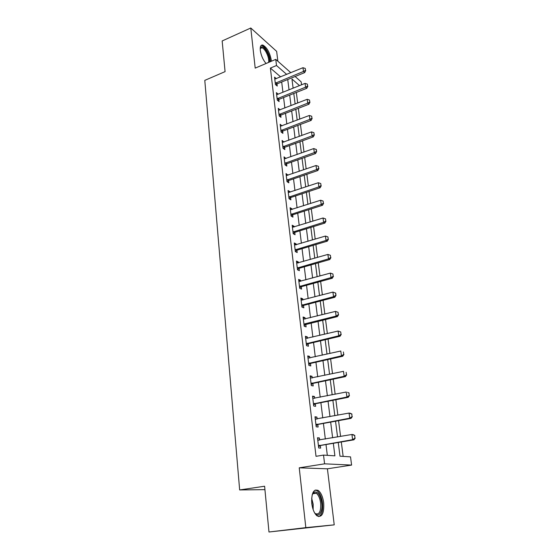 <?xml version="1.0" encoding="UTF-8"?>
<svg xmlns="http://www.w3.org/2000/svg" width="560" height="560" viewBox="0 0 560 560"><rect width="100%" height="100%" fill="white"/><g stroke="black" fill="none" stroke-linecap="round" stroke-linejoin="round"><path stroke-width="0.84" d="M323.701 502.894C322.847 496.853 321.041 492.716 318.276 490.483C313.537 488.733 311.367 493.045 311.773 503.426C312.599 509.481 314.391 513.646 317.135 515.928C322.007 517.664 324.198 513.324 323.701 502.894M271.334 61.257L271.236 59.969C269.71 52.318 266.903 47.348 262.815 45.059C260.806 44.744 259.966 46.522 260.295 50.386C261.093 55.517 263.011 59.892 266.049 63.504M338.247 442.477L339.997 456.183L350.525 456.876L351.603 465.08L324.583 463.834L323.526 455.091L334.894 455.84L333.326 443.31M327.418 468.804L299.236 467.824L305.823 527.632L268.975 532L334.229 524.853L327.418 468.804L351.603 465.08M277.851 61.222L276.654 51.373L250.782 28L255.199 68.117L275.765 59.374L290.836 72.709M295.12 76.503L301.147 81.837L301.539 84.798M343.154 456.393L341.292 441.959M340.585 436.443L338.555 420.665M337.848 415.149L335.86 399.735M335.153 394.233L333.214 379.169M332.507 373.674L330.617 358.953M329.91 353.465L328.055 339.073M327.355 333.606L325.542 319.536M324.842 314.076L323.071 300.321M322.371 294.875L320.642 281.428M319.942 275.989L318.248 262.843M317.548 257.411L315.896 244.552M315.196 239.141L313.579 226.562M312.886 221.165L311.304 208.866M310.611 203.476L309.064 191.443M308.371 186.067L306.859 174.293M306.166 168.931L304.682 157.416M303.996 152.068L302.547 140.798M301.861 135.464L300.44 124.439M299.754 119.119L298.368 108.325M297.689 103.019L296.324 92.463M305.823 527.632L334.229 524.853M268.975 532L264.607 486.234L239.659 489.944L204.792 80.374L225.078 71.624L222.159 40.957L250.782 28M293.594 87.99L293.034 87.507M280.658 76.902L270.382 68.089L316.015 456.316L323.526 455.091M327.32 455.343L326.004 444.549M325.332 439.075L323.421 423.43M322.756 417.963L320.887 402.675M320.215 397.215L318.388 382.27M317.723 376.824L315.938 362.215M315.273 356.776L313.53 342.496M312.865 337.064L311.157 323.106M310.499 317.681L308.826 304.031M308.168 298.62L306.537 285.278M305.872 279.874L304.276 266.819M303.618 261.429L302.057 248.668M301.399 243.285L299.873 230.797M299.222 225.435L297.724 213.213M297.073 207.865L295.61 195.909M294.959 190.568L293.531 178.871M292.88 173.544L291.48 162.099M290.829 156.786L289.457 145.586M288.813 140.287L287.469 129.325M286.825 124.033L285.516 113.309M284.872 108.031L283.584 97.531M282.94 92.274L281.687 81.991M276.346 78.68L274.561 77.168L275.436 84.56L277.242 86.065L276.99 83.979M278.215 94.171L276.402 92.631L277.291 100.135L279.104 101.591L278.852 99.491M280.098 109.9L278.271 108.325L279.174 115.948L280.994 117.348L280.735 115.234M282.009 125.867L280.168 124.264L281.085 131.999L282.912 133.35L282.653 131.215M283.955 142.079L282.093 140.441L283.031 148.295L284.858 149.597L284.599 147.441M285.929 158.543L284.046 156.87L284.998 164.85L286.832 166.096L286.573 163.919L285.138 164.941M287.931 175.259L286.034 173.558L287 181.657L288.841 182.847L288.575 180.649M289.968 192.241L289.898 191.66L288.05 190.505L289.03 198.73L290.878 199.864L290.612 197.645M292.033 209.496L291.956 208.817L290.101 207.718L291.102 216.076L292.95 217.147L292.684 214.907M294.133 227.024L294.042 226.247L292.187 225.211L293.195 233.702L295.057 234.71L294.784 232.449M296.268 244.832L296.163 243.95L294.301 242.977L295.33 251.608L297.192 252.553L296.919 250.271M298.438 262.927L298.319 261.947L296.45 261.037L297.493 269.808L299.369 270.683L299.089 268.38M299.089 268.352L299.04 267.953M300.643 281.323L300.51 280.231L298.634 279.391L299.698 288.309L301.574 289.114L301.301 286.783M301.294 286.755L301.252 286.377M302.883 300.02L302.743 298.816L300.86 298.046L301.938 307.111L303.821 307.846L303.541 305.494L301.868 306.558M303.534 305.466L303.492 305.109M305.165 319.025L305.004 317.709L303.114 317.009L304.213 326.228L306.103 326.886L305.823 324.513M338.387 314.65L338.072 312.312L338.387 314.65L336.119 316.078L337.414 316.596L305.844 324.499L305.774 324.149M307.475 338.352L307.307 336.917L305.41 336.294L306.53 345.667L308.427 346.248L308.098 343.511M309.834 358.008L309.645 356.447L307.748 355.901L308.882 365.435L310.786 365.939L310.492 363.517M312.228 377.993L312.025 376.306L310.121 375.844L311.276 385.539L313.187 385.959L312.893 383.509M314.664 398.328L314.447 396.508L312.536 396.13L313.712 405.993L315.623 406.329L315.329 403.851M317.142 419.013L316.911 417.06L314.993 416.766L316.19 426.797L318.108 427.049L317.807 424.55M319.669 440.055L319.417 437.962L317.492 437.759L318.71 447.972L320.635 448.126L320.334 445.606M239.659 489.944L264.936 489.643M299.236 467.824L324.583 463.834M270.382 68.089L276.507 65.513L275.765 59.374M299.516 85.61L291.949 79.002L293.118 88.186M293.79 93.471L295.134 104.02M295.813 109.319L297.185 120.099M297.864 125.412L299.264 136.423M299.943 141.75L301.378 153.006M302.057 158.347L303.52 169.848M304.206 175.21L305.704 186.963M306.383 192.332L307.916 204.351M308.602 209.727L310.17 222.012M310.856 227.409L312.452 239.967M313.145 245.371L314.776 258.216M315.469 263.634L317.142 276.759M317.835 282.191L319.543 295.617M320.236 301.063L321.986 314.79M322.679 320.25L324.471 334.292M325.164 339.759L326.998 354.123M327.691 359.597L329.567 374.297M330.267 379.785L332.178 394.828M332.878 400.316L334.838 415.709M335.538 421.211L337.547 436.968M286.699 74.417L276.507 65.513M332.633 437.815L330.666 422.107M329.98 416.619L328.055 401.268M327.369 395.787L325.486 380.786M324.8 375.312L322.966 360.654M322.28 355.194L320.488 340.858M319.802 335.405L318.045 321.398M317.366 315.959L315.651 302.26M314.965 296.828L313.292 283.43M312.613 278.012L310.968 264.915M310.289 259.511L308.686 246.694M308.007 241.304L306.439 228.774M305.767 223.391L304.227 211.134M303.555 205.758L302.05 193.767M301.385 188.412L299.915 176.68M299.243 171.339L297.801 159.859M297.136 154.525L295.729 143.297M295.064 137.977L293.685 126.987M293.02 121.681L291.669 110.922M291.011 105.63L289.688 95.102M289.03 89.824L287.735 79.52M276.633 94.591L278.208 94.108M278.712 110.292L280.084 109.753M280.399 126.245L281.988 125.636M282.324 142.359L283.92 141.764M284.27 158.718L285.88 158.144M286.244 175.336L287.875 174.769M288.26 192.213L289.898 191.66M290.297 209.356L291.956 208.817M292.369 226.765L294.042 226.247M294.476 244.461L296.163 243.95M296.618 262.437L298.319 261.947M298.795 280.707L300.51 280.231M301.007 299.278L302.743 298.816M303.254 318.15L305.004 317.709M305.536 337.337L307.307 336.917M307.86 356.853L309.645 356.447M310.219 376.691L312.025 376.306M312.627 396.872L314.447 396.508M315.07 417.403L316.911 417.06M317.555 438.291L319.417 437.962M305.515 70.308L305.263 68.439L305.515 70.308L303.478 71.442L304.717 72.576L277.382 83.755L275.814 84.875M274.792 79.114L302.974 67.704L303.478 71.442L275.282 83.216M305.263 68.439L302.974 67.704M304.717 72.576L305.725 70.497M307.629 86.023L307.377 84.126L307.629 86.023L305.578 87.178L306.824 88.284L279.244 99.267L277.627 100.408M277.109 94.556L305.067 83.384L305.578 87.178L277.13 98.756M307.377 84.126L305.067 83.384M306.824 88.284L307.839 86.212M309.778 101.99L309.519 100.058L309.778 101.99L307.706 103.159L308.959 104.223L281.134 115.01L279.468 116.172M278.502 110.306L307.195 99.302L307.706 103.159L279.006 114.534M309.519 100.058L307.195 99.302M308.959 104.223L309.988 102.165M311.955 118.195L311.696 116.235L311.955 118.195L309.876 119.385L311.129 120.414L283.052 130.991L281.33 132.181M280.406 126.252L309.351 115.472L309.876 119.385L280.917 130.55M311.696 116.235L309.351 115.472M311.129 120.414L312.165 118.37M314.174 134.659L313.901 132.671L314.174 134.659L312.074 135.87L313.327 136.857L284.998 147.217L283.22 148.435M282.331 142.45L311.542 131.887L312.074 135.87L282.849 146.811M313.901 132.671L311.542 131.887M313.327 136.857L314.384 134.827M260.204 48.468L260.456 47.747C261.814 45.85 263.823 46.928 266.476 50.967C268.73 54.957 269.794 58.625 269.647 61.978M268.618 62.412C269.038 59.311 268.093 55.699 265.79 51.562C264.446 49.385 263.158 48.111 261.926 47.74L260.197 48.608M270.382 61.663C270.179 57.967 268.947 54.18 266.707 50.288C265.041 47.579 263.438 45.99 261.912 45.528L261.121 45.479M312.172 494.795L314.027 492.156C317.681 491.113 320.264 494.76 321.762 503.083C323.022 512.183 318.458 518.581 314.538 512.764M314.881 513.212L315.378 513.625C319.284 515.011 321.048 511.539 320.663 503.195C319.984 498.358 318.542 495.047 316.323 493.255L313.495 493.08L312.389 494.277M318.717 516.635C321.86 515.046 323.12 510.517 322.511 503.048C321.664 497.049 319.865 492.94 317.121 490.728L315.182 490.035M285.656 162.799L286.979 163.702L315.567 153.559L314.307 152.607L284.816 163.324M286.979 163.702L285.278 162.995M316.148 149.359L316.631 151.543L316.358 149.52L313.768 148.568L284.291 158.9M316.421 151.382L314.307 152.607L313.768 148.568M315.567 153.559L316.631 151.543M318.71 168.371L318.43 166.32L318.71 168.371L316.575 169.617L317.842 170.527L288.988 180.432L287.077 181.706M286.279 175.602L316.029 165.515L316.575 169.617L286.811 180.096M318.43 166.32L316.029 165.515M317.842 170.527L318.92 168.518M321.027 185.626L320.747 183.547L321.027 185.626L318.885 186.9L320.152 187.761L291.025 197.435L289.044 198.737M288.302 192.57L318.325 182.728L318.885 186.9L288.841 197.134M320.747 183.547L318.325 182.728M320.152 187.761L321.237 185.773M323.386 203.168L323.099 201.047L323.386 203.168L321.223 204.456L322.497 205.275L293.097 214.697L291.088 216.006M290.353 209.804L320.663 200.221L321.223 204.456L290.906 214.438M323.099 201.047L320.663 200.221M322.497 205.275L323.596 203.308M325.787 220.99L325.493 218.841L325.787 220.99L323.61 222.306L324.884 223.076L295.204 232.239L293.174 233.534M292.439 227.311L323.029 217.994L323.61 222.306L292.999 232.022M325.493 218.841L323.029 217.994M324.884 223.076L325.997 221.123M328.223 239.113L327.929 236.922L328.223 239.113L326.025 240.443L327.306 241.164L297.346 250.068L295.295 251.349M294.553 245.098L325.444 236.061L326.025 240.443L295.127 249.893M327.929 236.922L325.444 236.061M327.306 241.164L328.433 239.232M330.701 257.53L330.4 255.304L330.701 257.53L328.489 258.881L329.77 259.553L299.516 268.177L297.451 269.458M296.709 263.179L327.894 254.429L328.489 258.881L297.283 268.044M330.4 255.304L327.894 254.429M329.77 259.553L330.911 257.642M333.221 276.248L332.913 273.987L333.221 276.248L330.988 277.627L332.276 278.25L301.728 286.587L299.642 287.854M298.893 281.547L330.386 273.098L330.988 277.627L299.481 286.496M332.913 273.987L330.386 273.098M332.276 278.25L333.431 276.353M302.617 304.759L303.975 305.298L334.824 297.262L333.536 296.688L301.714 305.256M303.975 305.298L302.211 304.941M335.468 292.992L335.993 295.386L335.685 293.083L332.92 292.089L301.119 300.223M335.776 295.288L333.536 296.688L332.92 292.089M334.824 297.262L335.993 295.386M303.38 319.214L335.496 311.395L336.119 316.078L304.899 323.834L304.486 324.016L305.844 324.499L304.136 325.57M304.486 324.016L303.989 324.324M338.072 312.312L335.496 311.395M337.414 316.596L338.597 314.741M341.033 334.348L340.711 331.968L341.033 334.348L338.751 335.797L340.046 336.252L308.581 343.658L306.439 344.897M305.676 338.513L338.114 331.03L338.751 335.797L306.299 343.714M340.711 331.968L338.114 331.03M340.046 336.252L341.25 334.425M343.728 354.382L343.399 351.96L343.728 354.382L341.432 355.852L342.727 356.258L310.94 363.328L308.777 364.553M308.014 358.148L340.781 351.008L341.432 355.852L308.644 363.433M310.541 363.489L309.169 363.118L310.52 363.496M342.727 356.258L343.945 354.445M346.472 374.766L346.136 372.302L346.472 374.766L344.155 376.264L345.45 376.6L313.341 383.327L311.157 384.545M310.394 378.112L343.497 371.336L344.155 376.264L311.031 383.488M345.45 376.6L346.682 374.822M349.258 395.507L348.922 392.994L349.258 395.507L346.927 397.033L348.222 397.306L315.784 403.676L313.579 404.873M312.809 398.419L346.255 392.014L346.927 397.033L313.46 403.893M348.922 392.994L347.557 392.308L349.139 393.043M348.222 397.306L349.475 395.549M352.1 416.612L351.757 414.057L352.1 416.612L349.748 418.166L351.05 418.376L318.269 424.375L316.043 425.558M315.266 419.076L349.062 413.063L349.748 418.166L315.931 424.641M351.757 414.057L349.062 413.063L350.364 413.287L351.974 414.099M315.266 419.041L316.12 419.188M351.05 418.376L352.317 416.647M354.991 438.102L354.641 435.498L354.991 438.102L352.618 439.677L353.92 439.824L320.796 445.431L318.549 446.607M317.772 440.097L351.925 434.483L352.618 439.677L318.444 445.76M354.641 435.498L351.925 434.483L353.227 434.644L354.858 435.526M317.758 439.978L318.906 440.188M353.92 439.824L355.208 438.123M275.716 82.88L277.018 83.965M276.08 82.67L277.382 83.755M277.571 98.42L278.873 99.47M277.942 98.217L279.244 99.267M279.454 114.198L280.763 115.213M279.825 113.995L281.134 115.01M281.365 130.221L282.674 131.194M281.743 130.011L283.052 130.991M283.304 146.482L284.62 147.42M283.682 146.279L284.998 147.217M311.647 498.19L313.18 504.189L313.145 509.593M312.459 507.276L311.584 500.584M287.28 179.774L288.603 180.635M287.665 179.571L288.988 180.432M289.31 196.812L290.64 197.624M289.695 196.616L291.025 197.435M291.375 214.116L292.712 214.893M291.767 213.92L293.097 214.697M293.475 231.7L294.812 232.435M293.867 231.511L295.204 232.239M295.603 249.571L296.947 250.25M296.002 249.382L297.346 250.068M297.773 267.729L299.117 268.366M298.172 267.54L299.516 268.177M299.971 286.181L301.322 286.769M300.377 285.999L301.728 286.587M304.899 323.834L306.257 324.317M306.803 343.406L308.168 343.833M307.216 343.231L308.581 343.658M309.575 362.957L310.94 363.328M311.542 383.187L312.921 383.495M311.969 383.019L313.341 383.327M313.978 403.585L315.357 403.837M314.412 403.424L315.784 403.676M316.456 424.347L317.835 424.529M316.89 424.186L318.269 424.375M318.976 445.466L320.362 445.585M319.417 445.312L320.796 445.431M260.211 48.587L260.456 47.747M260.274 48.461L261.926 47.74M312.76 493.752L316.323 493.255M313.495 493.08L314.027 492.156M298.116 267.561L299.46 268.198M300.251 286.041L301.602 286.629M302.421 304.829L303.779 305.368M304.633 323.932L305.991 324.415M306.88 343.364L308.245 343.791"/></g></svg>
